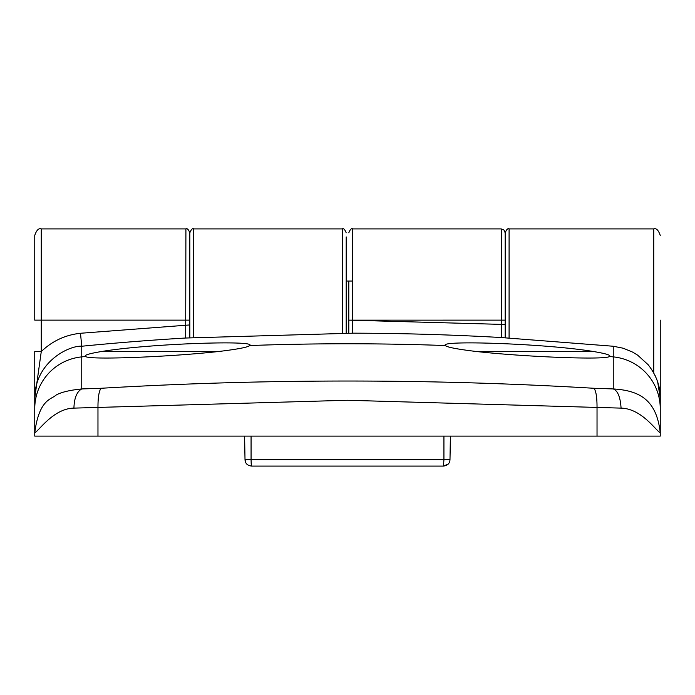 <?xml version="1.0" encoding="UTF-8"?>
<svg xmlns="http://www.w3.org/2000/svg" width="695" height="695" viewBox="0 0 695 695"><rect width="100%" height="100%" fill="white"/><g stroke="black" fill="none" stroke-linecap="round" stroke-linejoin="round"><path stroke-width="1.04" d="M660.25 320.134L660.25 393.492A6.516 5.647 180 0 1 660.128 394.578M346.197 333.192L346.197 236.908L346.197 333.192M185.747 338.022L352.721 333.2L352.713 228.916L501.269 228.916L504.031 230.062L505.178 232.825L505.178 337.787L505.178 232.825C506.533 229.428 507.836 228.125 509.088 228.916L509.088 338.013M657.661 381.885L660.25 398.113L660.25 408.651L660.25 393.492M501.529 337.57L613.242 346.249L613.251 356.882A52.125 52.021 180 0 1 660.25 408.651L660.25 436.113L34.75 436.113L34.75 398.113L34.75 432.803C39.102 398.808 51.916 399.269 55.635 395.359C60.535 392.362 69.239 390.216 81.749 388.939L81.758 346.24C70.056 345.198 35.011 361.226 34.75 398.113L41.266 351.583L34.75 351.583L34.75 398.079M189.822 324.939L80.481 333.27C65.287 334.921 52.212 341.028 41.266 351.583L41.266 228.916L185.912 228.916C187.163 228.125 188.467 229.428 189.822 232.825L189.822 337.787L189.822 232.825C191.177 229.428 192.48 228.125 193.731 228.916L193.731 337.562M37.339 381.885L37.834 380.452M34.75 320.134L34.75 235.431L34.75 320.134L189.822 320.134M348.803 281.041L348.803 333.192L348.803 281.041M219.464 351.409C169.988 356.987 89.247 360.097 85.555 356.509L85.242 356.292C84.269 355.058 89.907 353.425 102.165 351.409L219.464 351.409C238.081 349.133 248.15 347.179 249.679 345.545A2698.598 2698.598 0 0 1 445.321 345.545L445.234 345.293C441.117 340.15 546.105 343.712 592.835 351.409C605.102 353.434 610.74 355.058 609.758 356.292L609.446 356.509C605.745 360.097 525.072 356.987 475.536 351.409L592.835 351.409M505.178 324.487L348.803 320.143L505.178 320.134M34.75 436.113L34.75 392.301M621.078 408.121C620.357 397.097 617.751 390.703 613.251 388.939C639.556 390.52 656.558 399.764 660.25 432.803C655.767 430.483 641.633 408.643 621.078 408.121L347.5 400.268L73.922 408.121C53.602 408.469 38.972 430.709 34.75 432.803M185.912 228.916L185.678 338.031A3.909 3.909 0 0 1 186.043 338.005M73.922 408.121C74.235 398.035 76.85 391.641 81.749 388.939L101.01 388.279C98.951 391.189 97.934 397.61 97.969 407.531L97.969 436.113M597.031 436.113L597.031 407.531C597.057 397.392 596.041 390.981 593.99 388.279C430.196 378.61 265.864 378.61 101.01 388.279M609.446 356.509A2698.598 2698.598 0 0 1 613.251 356.882L613.251 388.939L593.99 388.279M660.25 398.113C660.38 386.359 656.349 375.231 648.157 364.727L637.654 355.162L632.667 352.13L623.146 348.204L613.233 346.249M655.142 375.621L657.166 380.452M501.269 228.916L501.495 337.553A3.909 3.909 -0 0 1 501.859 337.588M102.165 351.409C149.851 343.53 257.454 340.09 249.679 345.545L249.766 345.293M475.536 351.409C456.989 349.142 446.92 347.187 445.321 345.545M443.931 436.113L443.931 459.682L449.986 459.682L450.403 436.113L449.986 459.682C449.778 463.435 447.606 465.572 443.48 466.084C447.606 465.572 449.778 463.435 449.986 459.682C449.778 463.435 447.606 465.572 443.48 466.084L448.136 464.121M251.208 464.199L251.069 459.682L251.52 466.084L443.48 466.084L443.931 459.682L251.069 459.682L251.208 464.199M245.691 462.453L245.014 459.682L244.597 436.113M251.52 466.084C247.394 465.572 245.222 463.435 245.014 459.682L251.069 459.682L251.069 436.113M653.734 372.894L653.734 228.916C656.297 228.003 658.469 230.175 660.25 235.431M346.197 232.825C344.842 229.428 343.538 228.125 342.288 228.916L342.288 333.2M352.313 333.2A3.909 3.909 0 0 1 352.721 333.174A2709.188 2709.188 0 0 1 501.495 337.553L501.495 337.553M34.75 408.651A52.125 52.021 -0 0 1 81.749 356.882A2698.598 2698.598 0 0 1 85.555 356.509M185.713 338.022L185.678 338.013A2709.188 2709.188 0 0 0 81.758 346.24L80.481 333.27M653.734 228.916L509.088 228.916M342.288 228.916L193.731 228.916M352.713 281.041L346.197 281.041M41.266 228.916C38.703 228.003 36.531 230.175 34.75 235.431M352.713 228.916C351.462 228.125 350.158 229.428 348.803 232.825"/></g></svg>

